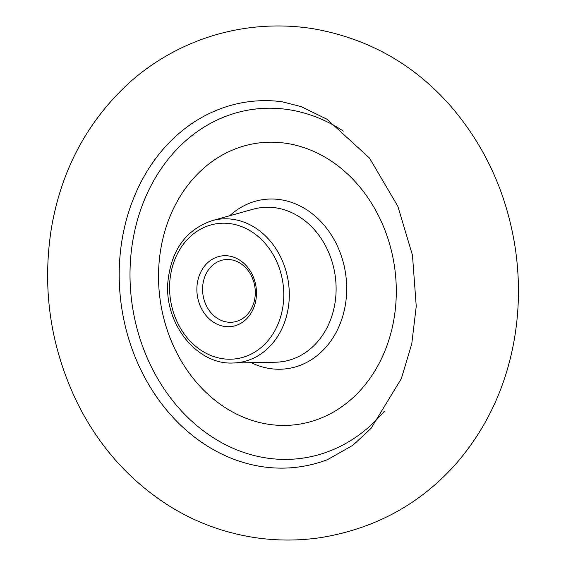 <?xml version="1.0" encoding="UTF-8"?>
<svg xmlns="http://www.w3.org/2000/svg" width="566" height="566" viewBox="0 0 566 566"><rect width="100%" height="100%" fill="white"/><g stroke="black" fill="none" stroke-linecap="round" stroke-linejoin="round"><path stroke-width="0.85" d="M158.883 265.312A142.08 118.351 -98.3 0 0 268.086 424.224A142.08 118.351 -98.3 0 0 395.938 302.308A142.08 118.351 -98.3 0 0 286.736 143.396A142.08 118.351 -98.3 0 0 158.883 265.312M196.961 286.573A35.623 29.673 81.7 0 1 229.018 256.009A35.623 29.673 81.7 0 1 256.398 295.848A35.623 29.673 81.7 0 1 224.341 326.419A35.623 29.673 81.7 0 1 196.961 286.573M255.216 294.985A31.505 26.241 -98.3 0 0 224.384 259.709A31.505 26.241 -98.3 0 0 202.649 286.778A31.505 26.241 -98.3 0 0 233.482 322.061A31.505 26.241 -98.3 0 0 255.216 294.985M119.674 260.395A184.332 153.549 81.7 0 1 275.366 101.031L282.512 101.866L301.055 106.578L327.028 119.235L369.499 158.063L397.841 206.293L412.465 255.174L416.243 306.333L411.758 343.859L401.336 378.626L371.055 428.384L352.936 445.244L327.664 459.557A184.332 153.549 81.7 0 1 261.351 466.561A184.332 153.549 81.7 0 1 119.674 260.395M343.35 131.093A176.16 146.736 -98.3 0 0 130.456 260.876A176.16 146.736 -98.3 0 0 217.379 440.221A176.16 146.736 -98.3 0 0 384.229 411.326M229.761 215.724A85.388 71.132 81.7 0 1 308.215 210.778A85.388 71.132 81.7 0 1 346.477 295.24A85.388 71.132 81.7 0 1 251.198 362.672M335.914 294.858A77.747 64.765 -98.3 0 0 253.136 209.215L212.101 220.641A72.342 60.258 81.7 0 1 289.12 300.32A72.342 60.258 81.7 0 1 232.874 363.004L275.458 362.226A77.747 64.765 -98.3 0 0 335.914 294.858M169.758 282.328A68.231 56.833 -98.3 0 0 222.197 358.639A68.231 56.833 -98.3 0 0 283.601 300.093A68.231 56.833 -98.3 0 0 231.154 223.782A68.231 56.833 -98.3 0 0 169.758 282.328M245.807 28.3C268.142 25.074 290.372 25.18 312.503 28.618C367.957 38.219 414.171 64.22 451.144 106.641C485.55 146.884 506.931 194.074 515.279 248.205C519.836 279.017 519.489 309.567 514.232 339.855C506.004 386.437 487.107 427.16 457.533 462.04C421.437 503.499 375.633 528.715 320.123 537.7C297.794 540.926 275.571 540.82 253.448 537.382C222.997 532.493 194.867 521.979 169.064 505.841C129.798 480.831 99.354 446.793 77.733 403.728C50.565 347.998 41.785 289.481 51.407 228.19C61.333 169.934 87.263 121.478 129.204 82.806C147.952 66.031 169.1 52.73 192.659 42.917C209.724 35.863 227.44 30.996 245.807 28.3M232.874 363.004C196.692 364.886 164.027 323.356 167.904 281.726C171.279 250.023 186.016 229.662 212.101 220.641"/></g></svg>
